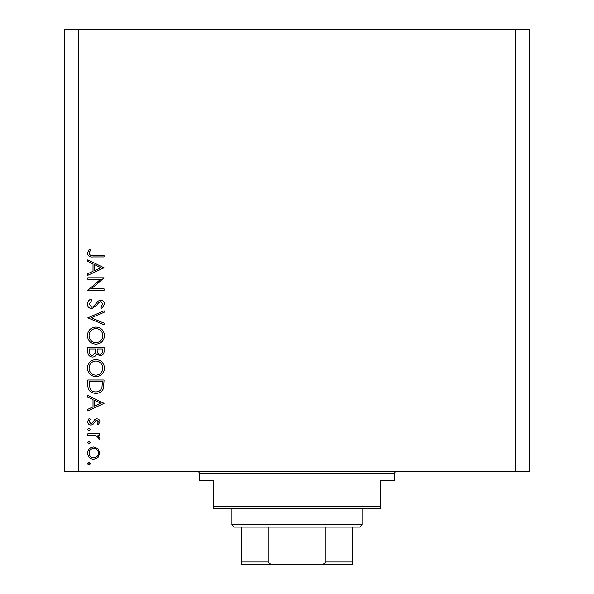 <?xml version="1.0" encoding="UTF-8"?>
<svg xmlns="http://www.w3.org/2000/svg" width="594" height="594" viewBox="0 0 594 594"><rect width="100%" height="100%" fill="white"/><g stroke="black" fill="none" stroke-linecap="round" stroke-linejoin="round"><path stroke-width="0.89" d="M100.586 279.269L87.808 279.269L87.808 277.806L104.076 277.806L91.276 288.862L104.076 288.862L104.076 290.325L87.808 290.325L100.586 279.269M91.795 308.68C89.063 308.353 87.6 306.801 87.392 304.031C87.585 301.722 88.773 300.074 90.949 299.086L91.773 300.46L89.063 304.031L91.818 307.224L93.414 306.638L98.225 301.039L100.698 300.126C103.074 300.386 104.344 301.722 104.499 304.135L101.745 308.472L100.742 307.15L102.829 303.972L100.765 301.589L98.663 302.658L97.045 304.848L91.795 308.68M87.808 317.857L104.076 310.766L104.076 312.333L91.261 317.753L104.076 323.181L104.076 324.74L87.808 317.857M87.392 335.617C87.838 330.398 90.667 327.539 95.872 327.034C101.091 327.48 103.972 330.294 104.499 335.484C104.076 340.778 101.232 343.666 95.953 344.141C90.719 343.681 87.867 340.837 87.392 335.617M87.392 368.154C87.838 362.934 90.667 360.075 95.872 359.578C101.091 360.016 103.972 362.837 104.499 368.028C104.076 373.322 101.232 376.21 95.953 376.685C90.719 376.225 87.867 373.381 87.392 368.154M87.808 395.456L104.076 403.385L87.808 410.892L87.808 409.303L93.02 406.897L93.02 399.524L87.808 397.052L87.808 395.456M87.6 463.773L88.959 462.414L90.31 463.773L88.959 465.124L87.6 463.773M515.488 471.324L529.432 471.324L529.432 29.7L515.488 29.7L515.488 471.324L64.568 471.324L64.568 29.7L78.512 29.7L78.512 471.324M515.488 29.7L78.512 29.7M93.718 446.978L97.936 448.611L99.911 453.14L97.951 457.655L93.718 459.288C89.954 458.939 87.919 456.89 87.6 453.14C87.912 449.383 89.954 447.327 93.718 446.978M87.6 442.701L88.959 441.349L90.31 442.701L88.959 444.06L87.6 442.701M87.808 435.298L87.808 433.835L99.695 433.835L99.695 435.298L97.951 435.298L99.911 438.201L99.502 439.471L98.233 438.669L98.448 437.919L95.886 435.558L87.808 435.298M87.6 429.566L88.959 428.207L90.31 429.566L88.959 430.917L87.6 429.566M96.785 418.822C98.693 418.941 99.733 419.943 99.911 421.822L98.218 424.866L97.193 423.878L98.448 421.822L96.844 420.277L95.768 420.686L92.872 424.524L91.038 425.074C88.914 424.881 87.764 423.722 87.6 421.591L89.211 418.191L90.31 419.164L89.063 421.517L90.971 423.619L92.107 423.218L94.958 419.364L96.785 418.822M95.738 393.369C90.503 393.065 87.86 390.295 87.808 385.061L87.808 380.019L104.076 380.019L103.49 388.469C102.005 391.765 99.421 393.399 95.738 393.369M87.808 351.878L87.808 347.483L104.076 347.483L104.076 350.653C104.262 353.675 102.918 355.398 100.044 355.821L96.584 353.942C95.909 355.94 94.52 356.987 92.426 357.076C89.419 356.704 87.882 354.967 87.808 351.878M87.808 259.868L104.076 267.797L87.808 275.304L87.808 273.715L93.02 271.317L93.02 263.936L87.808 261.464L87.808 259.868M89.063 253.237C89.649 255.123 91.053 255.873 93.258 255.487L104.076 255.487L104.076 256.95L93.095 256.95C89.835 257.395 87.934 256.133 87.392 253.155L89.271 249.235L90.518 250.089L89.063 253.237M93.711 457.826C96.577 457.558 98.159 455.999 98.448 453.133C98.159 450.267 96.584 448.7 93.711 448.44C90.852 448.708 89.3 450.267 89.063 453.133C89.3 455.999 90.845 457.566 93.711 457.826M94.691 406.133L100.906 403.267L94.691 400.319L94.691 406.133M102.413 381.482L89.479 381.482L89.894 388.001C90.934 390.614 92.887 391.921 95.745 391.914C98.819 391.899 100.891 390.466 101.953 387.622L102.413 381.482M95.953 375.222C100.193 374.777 102.487 372.401 102.829 368.102C102.443 363.81 100.134 361.456 95.879 361.041C91.662 361.486 89.39 363.84 89.063 368.102C89.375 372.423 91.676 374.799 95.953 375.222M102.413 350.92L102.413 348.938L97.193 348.938L97.193 349.918C96.904 352.346 97.847 353.824 100.015 354.366C101.782 354.009 102.584 352.866 102.413 350.92M95.53 349.911L95.53 348.938L89.479 348.938L89.479 351.017C89.189 353.519 90.177 355.049 92.426 355.613L95.337 352.955L95.53 349.911M95.953 342.686C100.193 342.233 102.487 339.857 102.829 335.558C102.443 331.274 100.134 328.92 95.879 328.497C91.662 328.942 89.39 331.296 89.063 335.558C89.375 339.887 91.676 342.263 95.953 342.686M94.691 270.545L100.906 267.679L94.691 264.731L94.691 270.545M197.052 471.324A2.324 2.324 0 0 1 199.376 473.648L199.376 480.62L213.32 480.62L213.32 506.192L380.68 506.192L380.68 480.62L394.624 480.62L394.624 473.648L199.376 473.648M396.948 471.324A2.324 2.324 0 0 0 394.624 473.648M380.68 506.192L380.68 508.516L213.32 508.516L213.32 506.192M341.394 564.3L252.606 564.3L341.394 564.3M362.08 524.784L359.756 527.108L234.244 527.108L231.92 524.784L362.08 524.784L362.08 508.516M231.92 524.784L231.92 508.516M352.784 527.108L352.784 563.558M352.784 564.3L241.216 564.3L241.216 561.976L241.216 564.3M320.24 564.3C322.698 564.575 324.532 563.803 325.75 561.976L352.784 561.976M325.75 527.108L325.75 561.976M268.25 527.108L268.25 561.976C269.476 563.803 271.31 564.582 273.76 564.3M241.216 527.108L241.216 561.976L268.25 561.976"/></g></svg>
